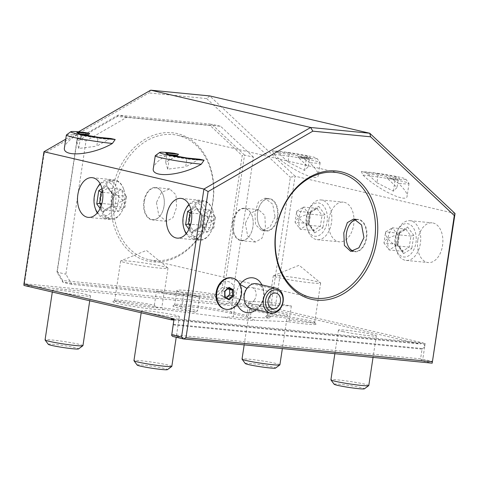 <?xml version="1.0" encoding="UTF-8"?>
<svg xmlns="http://www.w3.org/2000/svg" width="479" height="479" viewBox="0 0 479 479"><rect width="100%" height="100%" fill="white"/><g stroke="black" fill="none" stroke-linecap="round" stroke-linejoin="round"><path stroke-width="0.36" stroke-dasharray="2.4 1.8" d="M172.662 336.426L421.328 360.639L432.19 363.172M240.021 284.424A17.657 13.634 103.1 0 0 239.961 284.514A17.657 13.634 103.1 0 0 237.279 304.315M253.205 311.584A17.657 13.634 103.1 0 0 259.786 305.925A17.657 13.634 103.1 0 0 260.103 282.017M217.933 299.77A11.544 8.915 103.1 0 0 230.357 301.974A11.544 8.915 103.1 0 0 233.554 285.969A11.544 8.915 103.1 0 0 221.136 283.766A11.544 8.915 103.1 0 0 217.933 299.77M173.626 321.804L174.051 318.984M422.047 349.119L173.386 324.9L171.913 334.617L420.58 358.837L422.047 349.119L424.657 346.886A3.191 2.018 -84.4 0 0 424.753 346.257L423.412 343.024A3.191 2.018 -84.4 0 0 423.047 342.934A3.191 2.018 -84.4 0 0 423.017 342.934L419.927 344.012L272.617 309.65L23.956 285.436L24.435 283.748L270.635 307.722L272.617 309.65L275.078 308.422L423.017 342.934M173.386 324.9L173.53 322.433M424.753 346.257L425.178 343.437L423.412 343.024M455.05 213.514L295.07 176.2L275.078 308.422M424.657 346.886L422.795 359.184L432.669 361.489M417.844 239.835A19.95 12.61 95.6 0 1 432.118 222.855A19.95 12.61 95.6 0 1 442.53 245.589A19.95 12.61 95.6 0 1 428.256 262.57A19.95 12.61 95.6 0 1 417.844 239.835M328.965 219.101A19.95 12.61 95.6 0 1 343.245 202.126A19.95 12.61 95.6 0 1 353.652 224.861A19.95 12.61 95.6 0 1 339.377 241.835A19.95 12.61 95.6 0 1 328.965 219.101M422.795 359.184L421.568 359.795L421.328 360.639M420.58 358.837L421.568 359.795M171.913 334.617L171.674 335.462M150.693 90.178L148.897 92.932L206.671 98.554L209.778 95.932L295.07 176.2L290.358 177.314L270.635 307.722M365.501 172.47L361.334 171.5L362.986 175.104C378.344 189.929 407.006 203.557 407.12 196.091C407.342 193.33 404.48 189.097 398.534 183.397L391.092 178.445L386.876 177.464L387.583 178.589L398.217 179.625L395.414 177.99L378.212 174.955L367.573 173.919L377.021 182.81L378.182 173.709L365.501 172.47L367.573 173.919M377.021 182.81L393.421 191.163L397.031 187.481L387.583 178.589M276.623 151.741L272.455 150.771L274.108 154.37C289.466 169.201 318.128 182.828 318.242 175.356C318.463 172.602 315.601 168.368 309.656 162.662L302.219 157.711L297.998 156.729L298.704 157.854L309.338 158.89L306.536 157.262L289.334 154.226L278.694 153.19L288.142 162.082L289.304 152.975L276.623 151.741L278.694 153.19M288.142 162.082L304.542 170.434L308.153 166.746L298.704 157.854M65.743 139.173L78.496 131.815M199.767 159.244L197.492 160.076L185.666 166.896L186.858 159.04L197.492 160.076M176.302 156.094L165.662 162.231L167.662 169.177L185.666 166.896M174.314 153.286L165.734 155.897C158.256 160.333 154.124 164.477 153.346 168.315M110.888 138.515L108.613 139.347L96.794 146.167L97.979 138.311L108.613 139.347M87.423 135.359L76.784 141.497L78.784 148.448L96.794 146.167M85.442 132.557L76.856 135.162C69.377 139.605 65.252 143.742 64.473 147.586M43.948 151.741L44.158 153.34L148.897 92.932M206.671 98.554L290.358 177.314M44.158 153.34L24.435 283.748M253.439 157.154L220.633 126.282L127.079 117.169L86.022 140.85L65.851 274.198L71.808 284.37L224.453 299.231L233.267 290.502L253.439 157.154L244.547 155.082L224.382 288.43L233.267 290.502M173.889 320.05L419.927 344.012M291.346 305.955L289.202 320.128L288.053 321.66A25.537 1.659 8.6 0 0 315.984 324.109A25.537 1.659 8.6 0 0 291.022 318.769A25.537 1.659 8.6 0 0 265.594 316.493A25.537 1.659 8.6 0 0 269.342 318.068L247.451 317.158L231.908 313.535A33.518 2.173 8.6 0 0 196.24 307.44A33.518 2.173 8.6 0 0 173.009 305.877A33.518 2.173 8.6 0 0 180.206 308.5L195.749 312.128L197.582 310.757L181.673 307.045L183.816 292.873A31.919 2.072 -171.4 0 1 176.877 290.496A31.919 2.072 -171.4 0 1 198.114 291.735A31.919 2.072 -171.4 0 1 233.057 297.669L248.96 301.375L272.647 302.357A23.938 1.551 8.6 0 0 291.346 305.955L252.205 304.333A31.919 2.072 -171.4 0 1 235.363 302.692L163.944 293.549L161.8 307.722A23.938 1.551 8.6 0 1 153.178 307.422A23.938 1.551 8.6 0 1 128.019 303.824A23.938 1.551 8.6 0 1 114.697 300.387A23.938 1.551 8.6 0 1 114.762 300.297A23.938 1.551 8.6 0 1 123.552 300.513A23.938 1.551 8.6 0 1 154.358 305.219L155.807 307.009A25.537 1.659 8.6 0 0 129.228 302.638A25.537 1.659 8.6 0 0 112.948 301.626A25.537 1.659 8.6 0 0 135.791 306.859A25.537 1.659 8.6 0 0 163.225 309.506L161.8 307.722M288.053 321.66L255.067 320.301L250.062 318.511A31.919 2.072 8.6 0 1 233.219 316.87L223.418 317.218A33.518 2.173 8.6 0 0 255.067 320.301M223.418 317.218L163.225 309.506M155.807 307.009L195.749 312.128M342.599 331.492A19.154 1.239 8.6 0 0 363.561 335.049A19.154 1.239 8.6 0 0 376.308 335.797A19.154 1.239 8.6 0 0 372.141 334.372A19.154 1.239 8.6 0 0 351.179 330.809A19.154 1.239 8.6 0 0 338.431 330.067A19.154 1.239 8.6 0 0 342.599 331.492M253.72 310.763A19.154 1.239 8.6 0 0 274.683 314.32A19.154 1.239 8.6 0 0 287.43 315.062A19.154 1.239 8.6 0 0 283.263 313.637A19.154 1.239 8.6 0 0 262.3 310.081A19.154 1.239 8.6 0 0 249.553 309.338A19.154 1.239 8.6 0 0 253.72 310.763M145.634 312.314A19.154 1.239 8.6 0 0 166.602 315.871A19.154 1.239 8.6 0 0 179.344 316.613A19.154 1.239 8.6 0 0 175.182 315.188A19.154 1.239 8.6 0 0 154.214 311.631A19.154 1.239 8.6 0 0 141.473 310.889A19.154 1.239 8.6 0 0 145.634 312.314M56.761 291.579A19.154 1.239 8.6 0 0 77.724 295.142A19.154 1.239 8.6 0 0 90.471 295.884A19.154 1.239 8.6 0 0 86.304 294.459A19.154 1.239 8.6 0 0 65.342 290.903A19.154 1.239 8.6 0 0 52.594 290.154A19.154 1.239 8.6 0 0 56.761 291.579M247.451 317.158L246.817 315.547L230.914 311.841A31.919 2.072 8.6 0 0 196.947 306.039A31.919 2.072 8.6 0 0 174.817 304.548A31.919 2.072 8.6 0 0 174.733 304.668A31.919 2.072 8.6 0 0 181.673 307.045L180.206 308.5M154.358 305.219L156.501 291.046L199.725 296.585L197.582 310.757M199.725 296.585L183.816 292.873M167.991 268.18A23.938 1.551 -171.4 0 0 167.878 267.995A23.938 1.551 -171.4 0 0 153.496 264.534A23.938 1.551 -171.4 0 0 129.51 261.145A23.938 1.551 8.6 0 0 120.816 260.875A23.938 1.551 8.6 0 0 120.648 261.019A23.938 1.551 8.6 0 0 133.976 264.456A23.938 1.551 8.6 0 0 159.136 268.054A23.938 1.551 -171.4 0 0 167.991 268.18L164.183 293.376A23.938 1.551 -171.4 0 1 163.944 293.549M156.501 291.046A23.938 1.551 -171.4 0 1 164.183 293.376M289.202 320.128A23.938 1.551 8.6 0 0 305.824 322.289A23.938 1.551 8.6 0 0 314.679 322.415A23.938 1.551 8.6 0 0 314.649 322.307A23.938 1.551 8.6 0 0 300.656 318.852A23.938 1.551 8.6 0 0 276.197 315.38A23.938 1.551 8.6 0 0 267.402 315.164A23.938 1.551 8.6 0 0 267.342 315.254A23.938 1.551 8.6 0 0 270.503 316.529L272.647 302.357M269.342 318.068L270.503 316.529M273.455 275.736A23.938 1.551 8.6 0 1 282.155 276.006A23.938 1.551 -171.4 0 1 306.141 279.401A23.938 1.551 -171.4 0 1 320.523 282.855A23.938 1.551 -171.4 0 1 320.637 283.041A23.938 1.551 -171.4 0 1 311.775 282.921A23.938 1.551 8.6 0 1 286.622 279.317A23.938 1.551 8.6 0 1 273.293 275.886A23.938 1.551 8.6 0 1 273.455 275.736L299.112 265.27L320.523 282.855M248.96 301.375L246.817 315.547M368.782 385.559A19.154 1.239 8.6 0 0 364.615 384.134A19.154 1.239 -171.4 0 0 343.653 380.571A19.154 1.239 -171.4 0 0 330.905 379.829M334.144 384.248A15.322 0.994 -171.4 0 1 343.856 384.721A15.322 0.994 -171.4 0 1 361.088 387.625A15.322 0.994 8.6 0 1 364.381 388.822M279.904 364.824A19.154 1.239 8.6 0 0 275.736 363.399A19.154 1.239 -171.4 0 0 254.774 359.843A19.154 1.239 -171.4 0 0 242.027 359.1M245.266 363.519A15.322 0.994 -171.4 0 1 254.978 363.986A15.322 0.994 -171.4 0 1 272.21 366.89A15.322 0.994 8.6 0 1 275.503 368.094M171.817 366.375A19.154 1.239 8.6 0 0 167.656 364.95A19.154 1.239 -171.4 0 0 146.688 361.394A19.154 1.239 -171.4 0 0 133.946 360.651M137.186 365.07A15.322 0.994 -171.4 0 1 146.891 365.537A15.322 0.994 -171.4 0 1 164.129 368.441A15.322 0.994 8.6 0 1 167.416 369.644M82.945 345.646A19.154 1.239 8.6 0 0 78.778 344.221A19.154 1.239 -171.4 0 0 57.815 340.665A19.154 1.239 -171.4 0 0 45.068 339.916M48.307 344.341A15.322 0.994 -171.4 0 1 58.019 344.808A15.322 0.994 -171.4 0 1 75.251 347.712A15.322 0.994 8.6 0 1 78.544 348.91M222.262 287.43L224.382 288.43L215.568 297.16L62.923 282.293L56.965 272.126L77.131 138.778L118.187 115.098L211.742 124.211L244.547 155.082L242.194 155.639L222.262 287.43L214.311 295.303L62.683 280.538L57.306 271.365L77.239 139.575L117.295 116.475L210.191 125.522L242.194 155.639M210.191 125.522L211.742 124.211L220.633 126.282M117.295 116.475L118.187 115.098L127.079 117.169M77.239 139.575L77.131 138.778L86.022 140.85M57.306 271.365L56.965 272.126L65.851 274.198M62.683 280.538L62.923 282.293L71.808 284.37M214.311 295.303L215.568 297.16L224.453 299.231M155.328 155.651A28.728 1.862 -171.4 0 1 165.734 155.897M165.8 153.023L166.848 154.376L169.656 156.004L186.858 159.04L187.229 158.022M165.662 162.231L166.848 154.376L168.566 154.543M167.662 169.177L169.656 156.004L168.8 154.771M66.449 134.916A28.728 1.862 -171.4 0 1 76.856 135.162M76.921 132.294L77.975 133.641L80.777 135.276L97.979 138.311L98.333 137.287M76.784 141.497L77.975 133.641L79.694 133.809M78.784 148.448L80.777 135.276L79.927 134.042M391.092 178.445A24.896 1.617 8.6 0 0 405.767 179.068A24.896 1.617 8.6 0 0 388.2 174.949A24.896 1.617 8.6 0 0 361.334 171.5M393.421 191.163L395.414 177.99L396.606 176.955L399.612 178.703L398.217 179.625L397.031 187.481M362.986 175.104A28.728 1.862 -171.4 0 1 392.277 179.272A28.728 1.862 -171.4 0 1 408.976 183.403A28.728 1.862 -171.4 0 1 409.018 183.529A28.728 1.862 -171.4 0 1 398.534 183.397M302.219 157.711A24.896 1.617 8.6 0 0 316.888 158.333A24.896 1.617 8.6 0 0 299.321 154.214A24.896 1.617 8.6 0 0 272.455 150.771M298.052 156.741L310.733 157.974L297.998 156.729M304.542 170.434L306.536 157.262L307.734 156.226L310.733 157.974L309.338 158.89L308.153 166.746M274.108 154.37A28.728 1.862 -171.4 0 1 303.399 158.543A28.728 1.862 -171.4 0 1 320.098 162.668A28.728 1.862 -171.4 0 1 320.14 162.8A28.728 1.862 -171.4 0 1 309.656 162.662M423.765 344.144L425.178 343.437M398.911 228.07A19.95 12.61 -84.4 0 1 409.964 220.699A19.95 12.61 -84.4 0 1 420.37 243.434A19.95 12.61 95.6 0 1 406.096 260.408A19.95 12.61 95.6 0 1 396.672 251.05A19.95 12.61 95.6 0 1 395.684 237.674A19.95 12.61 -84.4 0 1 398.911 228.07L397.911 229.824A16.759 10.592 95.6 0 1 410.713 225.004A16.759 10.592 95.6 0 1 415.934 242.733A16.759 10.592 95.6 0 1 406.779 256.672A16.759 10.592 95.6 0 1 396.031 249.128A16.759 10.592 95.6 0 1 395.199 237.895A16.759 10.592 95.6 0 1 397.911 229.824M413.79 235.357L410.916 236.033L409.246 247.11L402.396 251.241L397.217 244.302L398.893 233.231L405.743 229.094L410.916 236.033L397.648 234.74C393.391 235.925 390.122 237.213 387.84 238.59C387.283 242.278 387.709 246.068 389.122 249.948L395.971 245.817L409.246 247.11L411.778 248.643L403.558 253.601L403.192 251.726L402.396 251.241L389.122 249.948L383.942 243.009L397.217 244.302L397.875 244.721L399.672 232.836L398.893 233.231L385.619 231.938C385.373 234.057 386.116 236.273 387.84 238.59C389.565 240.901 392.277 243.308 395.971 245.817L397.648 234.74L392.469 227.8L405.743 229.094L406.473 228.908L407.575 227.028L413.79 235.357L411.778 248.643M403.558 253.601L397.342 245.278L399.354 231.986L399.672 232.836M397.342 245.278L397.875 244.721M392.469 227.8C389.942 231.303 388.397 234.896 387.84 238.59C385.559 239.967 384.26 241.44 383.942 243.009L385.619 231.938L392.469 227.8M310.039 207.335A19.95 12.61 -84.4 0 1 321.086 199.965A19.95 12.61 -84.4 0 1 331.498 222.705A19.95 12.61 95.6 0 1 317.218 239.68A19.95 12.61 95.6 0 1 307.799 230.315A19.95 12.61 95.6 0 1 306.811 216.945A19.95 12.61 -84.4 0 1 310.039 207.335L309.033 209.095A16.759 10.592 95.6 0 1 321.834 204.27A16.759 10.592 95.6 0 1 327.061 222.005A16.759 10.592 95.6 0 1 317.9 235.943A16.759 10.592 95.6 0 1 307.153 228.399A16.759 10.592 95.6 0 1 306.321 217.167A16.759 10.592 95.6 0 1 309.033 209.095M324.912 214.622L322.044 215.305L320.367 226.375L313.517 230.513L308.338 223.573L310.015 212.496L316.864 208.365L322.044 215.305L308.769 214.011C304.518 215.197 301.249 216.478 298.962 217.855C298.405 221.549 298.83 225.334 300.243 229.219L307.093 225.082L320.367 226.375L322.9 227.908L314.679 232.872L314.314 230.998L313.517 230.513L300.243 229.219L295.07 222.28L308.338 223.573L308.997 223.986L310.793 212.101L310.015 212.496L296.74 211.203C296.495 213.329 297.237 215.544 298.962 217.855C300.692 220.172 303.399 222.579 307.093 225.082L308.769 214.011L303.596 207.072L316.864 208.365L317.595 208.179L318.703 206.293L324.912 214.622L322.9 227.908M314.679 232.872L308.47 224.543L310.476 211.257L310.793 212.101M308.47 224.543L308.997 223.986M303.596 207.072C301.063 210.568 299.525 214.167 298.962 217.855C296.681 219.232 295.381 220.711 295.07 222.28L296.74 211.203L303.596 207.072M212.574 209.922A19.95 12.61 -84.4 0 1 213.562 223.292A19.95 12.61 95.6 0 1 210.335 232.902A19.95 12.61 95.6 0 1 199.288 240.272A19.95 12.61 95.6 0 1 188.876 217.538A19.95 12.61 -84.4 0 1 203.156 200.557A19.95 12.61 -84.4 0 1 212.574 209.922L212.736 210.401A19.154 12.107 -84.4 0 0 203.695 201.414A19.154 12.107 -84.4 0 0 189.983 217.711A19.154 12.107 -84.4 0 0 199.982 239.536A19.154 12.107 -84.4 0 0 210.586 232.465A19.154 12.107 -84.4 0 0 213.688 223.238A19.154 12.107 -84.4 0 0 212.736 210.401M184.409 229.914A19.154 12.107 -84.4 0 1 183.463 217.077A19.154 12.107 95.6 0 1 186.559 207.85M188.989 204.485A19.154 12.107 95.6 0 1 197.168 200.779A19.154 12.107 95.6 0 1 207.162 222.603A19.154 12.107 -84.4 0 1 193.456 238.901A19.154 12.107 -84.4 0 1 186.145 233.686M186.409 233.363A17.238 10.897 -84.4 0 0 204.497 222.184A17.238 10.897 95.6 0 0 200.779 205.449A17.238 10.897 95.6 0 0 189.187 204.856M188.989 229.184L191.828 232.986L200.048 228.022L202.054 214.736L195.845 206.407L196.21 208.287L197.007 208.766L191.45 212.125M202.054 214.736L201.575 215.472L202.186 215.706L197.007 208.766L210.281 210.059C211.694 213.945 212.119 217.729 211.562 221.424C211.005 225.112 209.461 228.711 206.934 232.207L201.755 225.268L190.786 224.202M200.048 228.022L199.731 227.178L200.509 226.783L202.186 215.706L215.46 216.999C215.143 218.568 213.844 220.047 211.562 221.424C209.275 222.801 206.006 224.082 201.755 225.268L203.431 214.197C207.126 216.7 209.838 219.107 211.562 221.424C213.287 223.735 214.029 225.95 213.784 228.076L200.509 226.783L192.929 231.1L199.935 226.872M191.828 232.986L192.929 231.1M191.57 213.041L203.431 214.197L210.281 210.059L215.46 216.999L213.784 228.076L206.934 232.207L193.66 230.914L190.175 226.25M123.696 189.193A19.95 12.61 -84.4 0 1 124.69 202.563A19.95 12.61 95.6 0 1 121.462 212.173A19.95 12.61 95.6 0 1 110.41 219.538A19.95 12.61 95.6 0 1 99.997 196.803A19.95 12.61 -84.4 0 1 114.277 179.829A19.95 12.61 -84.4 0 1 123.696 189.193L123.857 189.672A19.154 12.107 -84.4 0 0 114.816 180.679A19.154 12.107 -84.4 0 0 101.111 196.977A19.154 12.107 -84.4 0 0 111.104 218.807A19.154 12.107 -84.4 0 0 121.714 211.73A19.154 12.107 -84.4 0 0 124.809 202.509A19.154 12.107 -84.4 0 0 123.857 189.672M95.537 209.179A19.154 12.107 -84.4 0 1 94.585 196.342A19.154 12.107 95.6 0 1 97.686 187.121M100.111 183.75A19.154 12.107 95.6 0 1 108.29 180.044A19.154 12.107 95.6 0 1 118.283 201.875A19.154 12.107 -84.4 0 1 104.578 218.173A19.154 12.107 -84.4 0 1 97.267 212.957M97.536 212.628A17.238 10.897 -84.4 0 0 115.625 201.449A17.238 10.897 95.6 0 0 111.9 184.714A17.238 10.897 95.6 0 0 100.309 184.122M100.117 208.455L102.949 212.251L111.17 207.293L113.182 194.001L106.967 185.678L107.332 187.552L108.134 188.037L102.572 191.39M113.182 194.001L112.697 194.743L113.307 194.977L108.134 188.037L121.403 189.331C122.816 193.211 123.241 197.001 122.684 200.689C122.127 204.383 120.582 207.976 118.056 211.478L112.876 204.539L101.907 203.467M111.17 207.293L110.853 206.449L111.631 206.048L113.307 194.977L126.582 196.27C126.264 197.839 124.971 199.312 122.684 200.689C120.403 202.066 117.133 203.353 112.876 204.539L114.553 193.462C118.247 195.971 120.959 198.378 122.684 200.689C124.408 203.006 125.151 205.222 124.905 207.341L111.631 206.048L104.051 210.371L111.056 206.138M102.949 212.251L104.051 210.371M102.692 192.307L114.553 193.462L121.403 189.331L126.582 196.27L124.905 207.341L118.056 211.478L104.781 210.185L101.303 205.515M245.314 223.34L247.661 236.021L255.421 242.051L261.899 238.35L265.456 228.04L264.863 215.526L258.576 209.646L250.343 213.173L245.314 223.34M275.06 216.897L270.03 227.07L261.791 230.597L255.511 224.711L254.918 212.197L258.474 201.887L264.953 198.186L272.713 204.216L275.06 216.897M114.17 192.75A63.839 49.301 103.1 0 0 148.909 259.714A63.839 49.301 103.1 0 0 212.652 202.342A63.839 49.301 103.1 0 0 177.913 135.371A63.839 49.301 103.1 0 0 114.17 192.75M156.435 202.611L158.788 215.293L166.548 221.316L173.027 217.622L176.583 207.305L175.985 194.797L169.704 188.912L161.465 192.438L156.435 202.611M164.022 206.084A16.28 10.287 95.6 0 1 161.393 213.927A16.28 10.287 95.6 0 1 152.376 219.939A16.28 10.287 95.6 0 1 143.88 201.384A16.28 10.287 95.6 0 1 155.531 187.534A16.28 10.287 95.6 0 1 163.219 195.175A16.28 10.287 95.6 0 1 164.022 206.084M144.323 201.455A15.963 10.089 -84.4 0 0 149.298 218.346A15.963 10.089 -84.4 0 0 161.489 213.748A15.963 10.089 -84.4 0 0 164.075 206.066A15.963 10.089 95.6 0 0 163.279 195.366A15.963 10.089 95.6 0 0 153.046 188.181A15.963 10.089 95.6 0 0 144.323 201.455M232.758 222.118A16.28 10.287 95.6 0 1 244.404 208.263A16.28 10.287 95.6 0 1 252.092 215.903A16.28 10.287 95.6 0 1 252.9 226.818A16.28 10.287 95.6 0 1 250.266 234.656A16.28 10.287 95.6 0 1 241.248 240.668A16.28 10.287 95.6 0 1 232.758 222.118M233.201 222.19A15.963 10.089 95.6 0 1 241.919 208.91A15.963 10.089 95.6 0 1 252.158 216.095A15.963 10.089 95.6 0 1 252.948 226.795A15.963 10.089 -84.4 0 1 250.367 234.482A15.963 10.089 -84.4 0 1 238.177 239.075A15.963 10.089 -84.4 0 1 233.201 222.19M347.275 244.009A16.28 10.287 95.6 0 1 346.503 233.195A16.28 10.287 95.6 0 1 349.083 225.441M355.963 219.496A16.28 10.287 95.6 0 1 358.148 219.34A16.28 10.287 95.6 0 1 366.645 237.895A16.28 10.287 95.6 0 1 354.993 251.744A16.28 10.287 95.6 0 1 352.927 251.2M353.358 251.098A15.963 10.089 95.6 0 0 366.201 237.823A15.963 10.089 -84.4 0 0 356.334 219.669M257.624 212.46A16.28 10.287 95.6 0 1 260.259 204.623A16.28 10.287 95.6 0 1 269.276 198.611A16.28 10.287 95.6 0 1 277.772 217.161A16.28 10.287 95.6 0 1 266.12 231.016A16.28 10.287 95.6 0 1 258.432 223.376A16.28 10.287 95.6 0 1 257.624 212.46M277.323 217.095A15.963 10.089 -84.4 0 0 272.347 200.204A15.963 10.089 -84.4 0 0 260.157 204.796A15.963 10.089 -84.4 0 0 257.576 212.484A15.963 10.089 95.6 0 0 258.367 223.184A15.963 10.089 95.6 0 0 268.605 230.369A15.963 10.089 95.6 0 0 277.323 217.095M111.948 192.402A65.437 50.535 -76.9 0 1 172.189 132.749A65.437 50.535 -76.9 0 1 212.892 202.228A65.437 50.535 -76.9 0 1 152.657 261.881A65.437 50.535 -76.9 0 1 111.948 192.402M251.218 308.644A12.765 9.861 -76.9 0 0 261.283 303.949A12.765 9.861 103.1 0 0 257.013 283.772M254.355 300.058A7.981 6.161 103.1 0 0 251.685 287.448A7.981 6.161 103.1 0 0 245.392 290.382A7.981 6.161 103.1 0 0 248.062 302.991A7.981 6.161 103.1 0 0 254.355 300.058M225.148 309.117A15.963 12.322 -76.9 0 0 238.434 301.596A15.963 12.322 -76.9 0 0 239.272 283.969A15.963 12.322 103.1 0 0 232.105 277.964M224.693 291.184L224.908 296.956M224.741 297.465L224.849 296.932L221.915 296.25L225.789 298.429L228.728 299.1M225.789 298.429L226.465 297.83M228.052 288.633L225.705 287.31L221.873 290.693L221.915 296.25M221.873 290.693L224.801 291.376L228.633 287.999L225.705 287.31M173.38 324.283L423.089 348.598M173.59 319.403L420.969 343.491M231.908 313.535L230.914 311.841L233.057 297.669M252.205 304.333L250.062 318.511M235.363 302.692L233.219 316.87M396.606 176.955L378.182 173.709M307.734 156.226L289.304 152.975M399.354 231.986L407.575 227.028M310.476 211.257L318.703 206.293M195.845 206.407L190.899 209.389M106.967 185.678L102.021 188.66M261.283 303.949A19.154 5.634 35.1 0 1 260.953 305.159A19.154 5.634 35.1 0 1 259.786 305.925M171.925 318.481L423.047 342.934M174.817 304.548L173.009 305.877M112.948 301.626L114.762 300.297M120.648 261.019L114.697 300.387M267.402 315.164L265.594 316.493M315.984 324.109L314.649 322.307M320.637 283.041L314.679 322.415M267.342 315.254L273.293 275.886M176.877 290.496L174.733 304.668M167.878 267.995L146.466 250.403L120.816 260.875M376.308 335.797L373.039 357.412M338.431 330.067L334.857 353.694M287.43 315.062L282.359 348.586M249.553 309.338L244.182 344.868M179.344 316.613L176.224 337.258M141.473 310.889L141.185 312.781M90.471 295.884L89.729 300.776M52.594 290.154L52.307 292.046M405.767 179.068L408.976 183.403M409.018 183.529L407.12 196.091M316.888 158.333L320.098 162.668M320.14 162.8L318.242 175.356M406.096 260.408L428.256 262.57M409.964 220.699L432.118 222.855M396.672 251.05L396.031 249.128M399.468 233.141L406.473 228.908M403.192 251.726L397.827 244.535M317.218 239.68L339.377 241.835M321.086 199.965L343.245 202.126M307.799 230.315L307.153 228.399M310.59 212.407L317.595 208.179M314.314 230.998L308.949 223.807M199.288 240.272L177.128 238.111M180.996 198.402L203.156 200.557M203.695 201.414L197.168 200.779M199.982 239.536L193.456 238.901M210.335 232.902L210.586 232.465M201.575 215.472L196.21 208.287M199.731 227.178L201.527 215.293M110.41 219.538L88.25 217.382M92.118 177.667L114.277 179.829M114.816 180.679L108.29 180.044M111.104 218.807L104.578 218.173M121.462 212.173L121.714 211.73M112.697 194.743L107.332 187.552M110.853 206.449L112.649 194.558M310.859 297.495L148.909 259.714M166.548 221.316L152.376 219.939M169.704 188.912L155.531 187.534M177.913 135.371L339.862 173.153M258.576 209.646L244.404 208.263M255.421 242.051L241.248 240.668M353.825 218.921L358.148 219.34M350.67 251.325L354.993 251.744M264.953 198.186L269.276 198.611M261.791 230.597L266.12 231.016M262.085 284.957L264.402 295.232L260.953 305.159L256.283 309.823M276.066 293.136L251.685 287.448M272.437 308.68L248.062 302.991"/><path stroke-width="0.72" d="M312.829 131.168L310.667 127.492L203.922 189.061L208.09 191.576L312.829 131.168L370.596 136.796L454.29 215.556L432.19 363.172L183.529 338.958L172.662 336.426L171.674 335.462L173.53 322.433A3.191 2.018 -84.4 0 0 173.626 321.804L174.051 318.984L172.284 318.571A3.191 2.018 -84.4 0 0 171.925 318.481A3.191 2.018 -84.4 0 0 171.889 318.481L171.26 319.176L173.59 319.403M432.184 361.711L185.984 337.737L183.529 338.958L181.547 337.036L171.674 334.731M208.09 191.576L185.984 337.737M376.823 240.47A65.437 50.535 -76.9 0 1 316.583 300.117A65.437 50.535 -76.9 0 1 275.88 230.638A65.437 50.535 -76.9 0 1 336.114 170.985A65.437 50.535 -76.9 0 1 376.823 240.47M237.279 304.315A17.657 13.634 103.1 0 0 253.205 311.584L256.283 309.823M262.085 284.957L260.103 282.017A17.657 13.634 103.1 0 0 240.021 284.424M454.29 215.556L455.05 213.514L369.758 133.246L209.778 95.932L150.693 90.178L310.667 127.492L369.758 133.246L370.596 136.796M171.889 318.481L23.95 283.969L43.948 151.741L203.922 189.061L181.547 337.036M166.716 215.376A19.95 12.61 95.6 0 1 180.996 198.402A19.95 12.61 95.6 0 1 191.408 221.136A19.95 12.61 95.6 0 1 177.128 238.111A19.95 12.61 95.6 0 1 166.716 215.376M77.843 194.648A19.95 12.61 95.6 0 1 92.118 177.667A19.95 12.61 95.6 0 1 102.53 200.408A19.95 12.61 95.6 0 1 88.25 217.382A19.95 12.61 95.6 0 1 77.843 194.648M173.943 319.715L172.284 318.571M455.05 213.514L432.19 363.172M43.948 151.741L65.743 139.173M78.496 131.815L150.693 90.178M201.282 164.189A28.728 1.862 -171.4 0 1 171.153 159.866A28.728 1.862 -171.4 0 1 155.25 155.759L153.346 168.315C150.795 178.457 181.924 175.781 201.282 164.189L204.078 160.231L199.767 159.244M176.302 156.094L177.487 155.412L168.566 154.543M155.25 155.759A28.728 1.862 -171.4 0 1 155.328 155.651L159.675 152.454A24.896 1.617 8.6 0 1 174.314 153.286L178.481 154.262L177.487 155.412M112.403 143.455A28.728 1.862 -171.4 0 1 82.28 139.132A28.728 1.862 -171.4 0 1 66.371 135.03L64.473 147.586C61.923 157.729 93.046 155.046 112.403 143.455L115.2 139.497L110.888 138.515M87.423 135.359L88.609 134.677L79.694 133.809M66.371 135.03A28.728 1.862 -171.4 0 1 66.449 134.916L70.796 131.725A24.896 1.617 8.6 0 1 85.442 132.557L89.603 133.527L88.609 134.677M23.95 283.969L23.956 285.436L171.266 319.798L171.26 319.176M171.266 319.798L173.889 320.05M368.728 385.631L364.381 388.822A15.322 0.994 8.6 0 1 353.759 388.11A15.322 0.994 8.6 0 1 337.456 385.32A15.322 0.994 -171.4 0 1 334.144 384.248L330.935 379.913A19.154 1.239 -171.4 0 0 335.072 381.254A19.154 1.239 8.6 0 0 355.448 384.739A19.154 1.239 8.6 0 0 368.728 385.631A19.154 1.239 8.6 0 0 368.782 385.559L373.039 357.412M330.935 379.913A19.154 1.239 -171.4 0 1 330.905 379.829L334.857 353.694M279.85 364.902L275.503 368.094A15.322 0.994 8.6 0 1 264.881 367.375A15.322 0.994 8.6 0 1 248.577 364.591A15.322 0.994 -171.4 0 1 245.266 363.519L242.057 359.184A19.154 1.239 -171.4 0 0 246.194 360.525A19.154 1.239 8.6 0 0 266.575 364.004A19.154 1.239 8.6 0 0 279.85 364.902A19.154 1.239 8.6 0 0 279.904 364.824L282.359 348.586M242.057 359.184A19.154 1.239 -171.4 0 1 242.027 359.1L244.182 344.868M171.769 366.453L167.416 369.644A15.322 0.994 8.6 0 1 156.795 368.926A15.322 0.994 8.6 0 1 140.491 366.142A15.322 0.994 -171.4 0 1 137.186 365.07L133.976 360.735A19.154 1.239 -171.4 0 0 138.108 362.076A19.154 1.239 8.6 0 0 158.489 365.555A19.154 1.239 8.6 0 0 171.769 366.453A19.154 1.239 8.6 0 0 171.817 366.375L176.224 337.258M133.976 360.735A19.154 1.239 -171.4 0 1 133.946 360.651L141.185 312.781M82.891 345.718L78.544 348.91A15.322 0.994 8.6 0 1 67.922 348.197A15.322 0.994 8.6 0 1 51.618 345.413A15.322 0.994 -171.4 0 1 48.307 344.341L45.098 340.006A19.154 1.239 -171.4 0 0 49.235 341.341A19.154 1.239 8.6 0 0 69.617 344.826A19.154 1.239 8.6 0 0 82.891 345.718A19.154 1.239 8.6 0 0 82.945 345.646L89.729 300.776M45.098 340.006A19.154 1.239 -171.4 0 1 45.068 339.916L52.307 292.046M159.675 152.454A24.896 1.617 8.6 0 0 175.691 156.525A24.896 1.617 8.6 0 0 204.078 160.231M178.481 154.262L165.8 153.023L169.171 154.891M165.8 153.023L168.8 154.771L187.229 158.022L199.845 159.25M70.796 131.725A24.896 1.617 8.6 0 0 86.819 135.791A24.896 1.617 8.6 0 0 115.2 139.497M89.603 133.527L76.921 132.294L80.292 134.162M76.921 132.294L79.927 134.042L98.321 137.287M186.409 233.363A17.238 10.897 -84.4 0 1 184.026 228.764A17.238 10.897 -84.4 0 1 183.17 217.209A17.238 10.897 95.6 0 1 185.96 208.91L186.559 207.85A19.154 12.107 95.6 0 1 188.989 204.485M184.026 228.764L184.409 229.914A19.154 12.107 -84.4 0 0 186.145 233.686M185.96 208.91A17.238 10.897 95.6 0 1 189.187 204.856M190.899 209.389L187.624 211.371L190.157 212.904L188.481 223.974L190.175 226.25M187.624 211.371L185.613 224.657L188.481 223.974L190.786 224.202M191.57 213.041L190.157 212.904L191.45 212.125M97.536 212.628A17.238 10.897 -84.4 0 1 95.147 208.03A17.238 10.897 -84.4 0 1 94.291 196.474A17.238 10.897 95.6 0 1 97.081 188.175L97.686 187.121A19.154 12.107 95.6 0 1 100.111 183.75M95.147 208.03L95.537 209.179A19.154 12.107 -84.4 0 0 97.267 212.957M97.081 188.175A17.238 10.897 95.6 0 1 100.309 184.122M102.021 188.66L98.746 190.636L101.279 192.169L99.608 203.246L101.303 205.515M98.746 190.636L96.734 203.928L99.608 203.246L101.907 203.467M102.692 192.307L101.279 192.169L102.572 191.39M276.12 230.525A63.839 49.301 -76.9 0 1 339.862 173.153A63.839 49.301 -76.9 0 1 374.602 240.117A63.839 49.301 -76.9 0 1 310.859 297.495A63.839 49.301 -76.9 0 1 276.12 230.525M363.938 237.632L358.909 247.799L350.67 251.325L344.389 245.446L343.79 232.932L347.347 222.615L353.825 218.921L361.585 224.944L363.938 237.632M349.083 225.441A16.28 10.287 95.6 0 1 349.131 225.358A16.28 10.287 95.6 0 1 355.963 219.496M356.334 219.669A15.963 10.089 -84.4 0 0 349.035 225.531A15.963 10.089 -84.4 0 0 346.455 233.219A15.963 10.089 95.6 0 0 347.245 243.913A15.963 10.089 95.6 0 0 353.358 251.098M352.927 251.2A16.28 10.287 95.6 0 1 347.311 244.104A16.28 10.287 95.6 0 1 347.275 244.009M276.161 288.238A12.765 9.861 -76.9 0 1 280.431 308.416A12.765 9.861 -76.9 0 1 270.366 313.11A12.765 9.861 -76.9 0 1 266.096 292.932A12.765 9.861 -76.9 0 1 276.161 288.238L257.013 283.772A12.765 9.861 103.1 0 0 246.948 288.466A19.154 5.634 -144.9 0 0 240.099 284.58M270.366 313.11L251.218 308.644A12.765 9.861 -76.9 0 1 246.948 288.466M280.526 307.68A11.173 8.628 -76.9 0 1 268.114 309.644A11.173 8.628 -76.9 0 1 267.977 294.13A11.173 8.628 -76.9 0 1 280.389 292.166A11.173 8.628 -76.9 0 1 280.526 307.68M269.773 296.07A7.981 6.161 103.1 0 0 272.437 308.68A7.981 6.161 103.1 0 0 278.73 305.746A7.981 6.161 103.1 0 0 276.066 293.136A7.981 6.161 103.1 0 0 269.773 296.07M232.105 277.964A15.963 12.322 103.1 0 0 218.616 285.25A15.963 12.322 103.1 0 0 217.682 303.045A15.963 12.322 -76.9 0 0 224.855 309.051L225.447 309.189A15.963 12.322 -76.9 0 1 218.274 303.183A15.963 12.322 103.1 0 1 219.208 285.388A15.963 12.322 103.1 0 1 232.698 278.101L232.105 277.964M232.698 278.101A15.963 12.322 103.1 0 1 239.865 284.107A15.963 12.322 -76.9 0 1 238.931 301.902A15.963 12.322 -76.9 0 1 225.447 309.189M229.118 299.926L233.447 296.1L233.399 289.825L229.022 287.364L224.693 291.184L224.741 297.465L224.849 296.932L224.741 297.465L229.118 299.926L228.717 299.112L232.549 295.729L232.507 290.172L228.717 288.047M229.022 287.364L224.932 291.388M233.399 289.825L232.507 290.172L229.573 289.49L228.052 288.633M233.447 296.1L229.615 295.046L229.573 289.49M224.908 296.956L228.788 299.136L224.986 297.01M226.465 297.83L229.615 295.046M187.229 158.022L199.911 159.262M110.966 138.515L98.333 137.287L111.032 138.527M185.613 224.657L188.989 229.184M96.734 203.928L100.117 208.455M168.871 154.783L187.211 158.016M79.993 134.054L98.339 137.287M224.938 291.376L224.986 297.088"/></g></svg>
